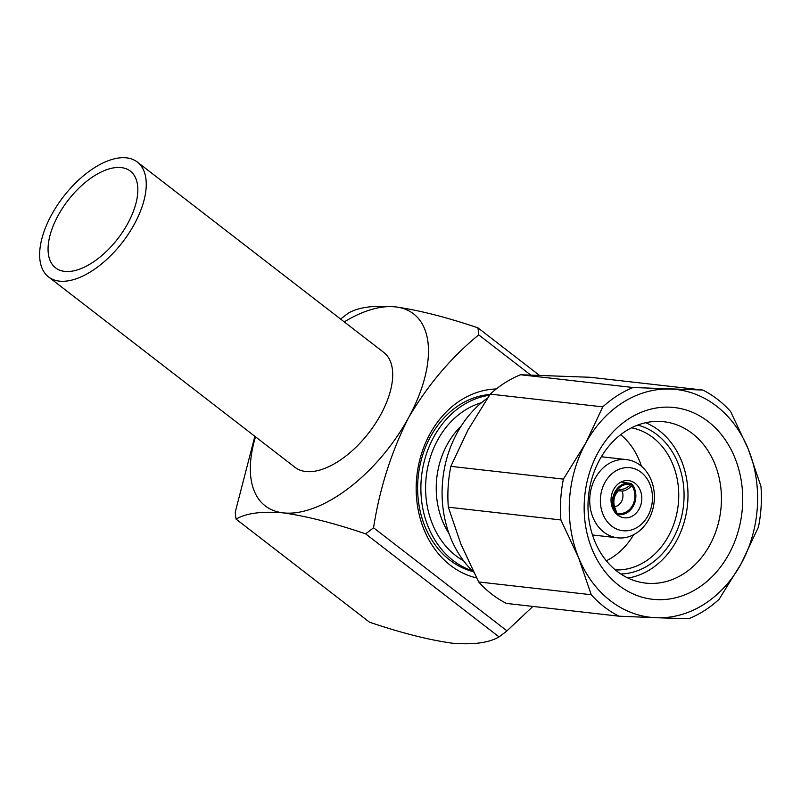 <?xml version="1.0" encoding="UTF-8"?>
<svg xmlns="http://www.w3.org/2000/svg" width="801" height="801" viewBox="0 0 801 801"><rect width="100%" height="100%" fill="white"/><g stroke="black" fill="none" stroke-linecap="round" stroke-linejoin="round"><path stroke-width="1.2" d="M618.773 585.311A96.48 79.029 -83.5 0 1 597.926 452.805A96.48 79.029 -83.5 0 1 708.094 421.496A96.48 79.029 -83.5 0 1 728.94 554.012A96.48 79.029 -83.5 0 1 618.773 585.311M617.14 571.353A81.191 66.513 -83.5 0 1 592.47 476.695A81.191 66.513 -83.5 0 1 663.869 421.737A81.191 66.513 -83.5 0 1 692.304 433.491A81.191 66.513 -83.5 0 1 716.975 528.139A81.191 66.513 -83.5 0 1 645.566 583.098A81.191 66.513 -83.5 0 1 617.14 571.353M702.817 390.047L590.257 377.281L520.53 374.748L633.09 387.514L702.817 390.047A122.273 100.155 96.5 0 1 717.516 399.319A122.273 100.155 96.5 0 1 730.612 411.514L748.294 449.191A114.633 93.897 96.5 0 0 716.495 406.097A114.633 93.897 96.5 0 0 670.467 389.066A114.633 93.897 96.5 0 0 585.611 443.283L602.783 406.878L490.222 394.112L468.014 429.947L450.833 466.352L563.393 479.118L585.611 443.283A114.633 93.897 96.5 0 0 578.572 557.626L560.89 519.949L448.32 507.183L460.975 544.279L478.658 581.957A122.273 100.155 96.5 0 0 491.754 594.152A122.273 100.155 96.5 0 0 506.452 603.423L619.013 616.189A122.273 100.155 96.5 0 1 604.324 606.928A122.273 100.155 96.5 0 1 591.228 594.722L578.572 557.626A114.633 93.897 96.5 0 0 656.399 617.741L619.013 616.189M478.658 581.957L591.228 594.722M563.393 479.118A122.273 100.155 96.5 0 0 560.89 519.949M633.09 387.514A122.273 100.155 96.5 0 0 602.783 406.878M748.294 449.191L760.95 486.297A122.273 100.155 96.5 0 1 758.437 527.128L741.255 563.534A114.633 93.897 96.5 0 0 748.294 449.191M741.255 563.534L719.048 599.368A122.273 100.155 96.5 0 1 688.75 618.722L656.399 617.741A114.633 93.897 96.5 0 0 741.255 563.534M450.833 466.352A122.273 100.155 96.5 0 0 448.32 507.183M520.53 374.748A122.273 100.155 96.5 0 0 490.222 394.112M487.509 398.077A105.081 86.077 96.5 0 0 473.521 571.934M137.331 162.042L383.779 352.43A72.601 37.297 127.7 0 1 375.248 423.789A72.601 37.297 127.7 0 1 305.792 471.519A72.601 37.297 127.7 0 1 295.008 467.333L48.561 276.946A72.601 37.297 -52.3 0 0 59.344 281.121A72.601 37.297 -52.3 0 0 128.801 233.401A72.601 37.297 -52.3 0 0 137.331 162.042A72.601 37.297 -52.3 0 0 126.548 157.857A72.601 37.297 -52.3 0 0 57.091 205.587A72.601 37.297 -52.3 0 0 48.561 276.946M121.241 167.589A61.136 31.409 -52.3 0 0 62.758 207.779A61.136 31.409 -52.3 0 0 55.569 267.874A61.136 31.409 -52.3 0 0 64.651 271.389A61.136 31.409 -52.3 0 0 123.144 231.199A61.136 31.409 -52.3 0 0 130.323 171.114A61.136 31.409 -52.3 0 0 121.241 167.589M619.994 489.431C623.288 489.661 626.843 488.079 630.677 484.665L631.238 483.634A18.343 14.528 98.6 0 0 629.636 483.273A18.343 14.528 98.6 0 0 614.988 491.864A18.343 14.528 98.6 0 0 613.706 510.417M611.734 526.127A31.71 25.982 96.5 0 0 647.939 515.844A31.71 25.982 96.5 0 0 641.09 472.28A31.71 25.982 96.5 0 0 604.885 482.572A31.71 25.982 96.5 0 0 611.734 526.127M603.844 532.124A39.359 32.24 96.5 0 0 617.621 537.821A39.359 32.24 96.5 0 0 652.234 511.178A39.359 32.24 96.5 0 0 640.269 465.301A39.359 32.24 96.5 0 0 626.492 459.604A39.359 32.24 96.5 0 0 591.879 486.247A39.359 32.24 96.5 0 0 603.844 532.124M617.741 515.103A18.723 15.339 -83.5 0 1 612.054 493.276A18.723 15.339 -83.5 0 1 628.525 480.6A18.723 15.339 -83.5 0 1 635.083 483.313A18.723 15.339 -83.5 0 1 640.77 505.141A18.723 15.339 -83.5 0 1 624.299 517.806A18.723 15.339 -83.5 0 1 617.741 515.103M496.26 388.966A95.529 78.248 96.5 0 0 419.894 459.353A95.529 78.248 96.5 0 0 450.452 565.356A95.529 78.248 96.5 0 0 476.545 577.911M489.972 394.472A89.792 73.552 96.5 0 0 420.685 462.197A89.792 73.552 96.5 0 0 449.832 560.119A89.792 73.552 96.5 0 0 473.201 571.634M620.835 573.997A75.464 61.817 96.5 0 0 681.13 518.367A75.464 61.817 96.5 0 0 656.99 434.653A75.464 61.817 96.5 0 0 637.726 425.071M615.358 569.922A71.639 58.683 96.5 0 0 675.423 519.088A71.639 58.683 96.5 0 0 653.035 437.646A71.639 58.683 96.5 0 0 631.478 427.814M628.014 578.052A80.24 65.732 96.5 0 0 685.876 515.323A80.24 65.732 96.5 0 0 659.193 430.598A80.24 65.732 96.5 0 0 645.636 422.728M489.431 395.263A89.792 73.552 96.5 0 0 423.429 464.82A89.792 73.552 96.5 0 0 453.106 560.49A89.792 73.552 96.5 0 0 472.34 570.803M344.26 321.902A121.311 62.328 127.7 0 1 395.554 306.893A121.311 62.328 127.7 0 1 408.54 417.721A121.311 62.328 127.7 0 1 283.244 512.87A121.311 62.328 127.7 0 1 255.499 436.805M620.635 434.693A71.639 58.683 -83.5 0 1 641.421 466.232M633.651 534.708A71.639 58.683 -83.5 0 1 606.337 560.79M532.915 606.427L506.973 630.858L373.546 527.779A166.218 85.397 127.7 0 1 365.596 533.816C334.067 523.153 306.613 516.174 283.244 512.87C261.777 511.088 246.057 513.181 236.085 519.128A166.218 85.397 127.7 0 1 235.264 512.089L254.858 436.315M506.973 630.858A166.218 85.397 127.7 0 1 499.023 636.895C489 642.843 473.281 644.925 451.864 643.143C428.415 639.829 400.971 632.85 369.511 622.197L236.085 519.128M365.596 533.816L499.023 636.895M340.585 319.068A166.218 85.397 127.7 0 1 348.395 313.141C358.367 307.194 374.087 305.111 395.554 306.893C418.923 310.187 446.377 317.166 477.897 327.829A166.218 85.397 127.7 0 1 478.728 334.868L530.693 375.008M373.546 527.779C379.664 488.52 391.329 451.844 408.54 417.721C427.764 385.041 451.163 357.416 478.728 334.868M477.897 327.829L539.303 375.269M615.348 512.78L615.008 507.964C613.396 503.819 613.466 499.584 615.238 495.238C619.994 487.469 619.764 490.492 620.875 489.501M615.669 512.189A17.191 13.617 -81.4 0 1 615.729 492.455A17.191 13.617 -81.4 0 1 630.677 484.665M616.47 513.992L616.92 513.161L614.637 507.033M618.312 490.803L622.097 491.063C625.03 491.013 628.314 489.211 631.929 485.636L632.49 484.605A18.343 15.479 -85.9 0 1 634.042 504.62A18.343 15.479 -85.9 0 1 619.083 514.673A18.343 15.479 -85.9 0 1 616.8 514.302M630.767 484.485L632.49 484.605M631.929 485.636A17.191 14.518 -85.9 0 1 632.53 505.441A17.191 14.518 -85.9 0 1 616.92 513.161M461.216 425.992A76.415 62.598 96.5 0 0 449.011 533.566M463.569 560.79A84.065 68.856 -83.5 0 1 455.759 555.624A84.065 68.856 -83.5 0 1 427.013 471.038A84.065 68.856 -83.5 0 1 481.501 402.713M614.527 506.723A10.894 9.191 94.1 0 0 622.097 491.063M621.095 481.982L629.636 483.273M592.48 534.968L617.621 537.821M601.351 456.76L626.492 459.604M617.05 514.522L619.083 514.673"/></g></svg>
